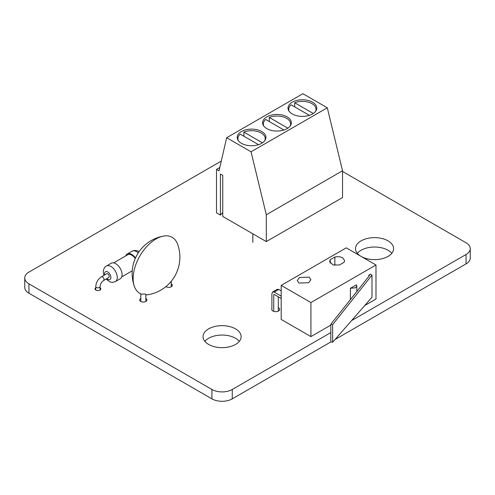 <?xml version="1.0" encoding="UTF-8"?>
<svg xmlns="http://www.w3.org/2000/svg" width="495" height="495" viewBox="0 0 495 495"><rect width="100%" height="100%" fill="white"/><g stroke="black" fill="none" stroke-linecap="round" stroke-linejoin="round"><path stroke-width="0.74" d="M266.304 241.591L342.54 197.579L342.54 170.756L266.304 214.768L251.058 151.804L226.661 137.715L219.037 170.874L216.501 169.408L216.501 212.838L220.411 215.096L220.411 174.011L222.75 175.366L222.75 216.445L266.304 241.591L266.304 214.768M226.661 137.715L302.897 93.704L327.294 107.786L342.54 170.756M327.294 107.786L251.058 151.804M266.811 128.62A14.374 8.297 0 0 0 282.478 130.42A14.374 8.297 0 0 0 291.351 122.754A14.374 8.297 0 0 0 276.977 114.45A14.374 8.297 0 0 0 262.604 122.754A14.374 8.297 0 0 0 266.811 128.62M292.223 113.949A14.374 8.297 0 0 0 307.89 115.75A14.374 8.297 0 0 0 316.763 108.083A14.374 8.297 0 0 0 302.389 99.78A14.374 8.297 0 0 0 288.016 108.083A14.374 8.297 0 0 0 292.223 113.949M241.399 143.29A14.374 8.297 0 0 0 257.066 145.091A14.374 8.297 0 0 0 265.939 137.424A14.374 8.297 0 0 0 251.565 129.127A14.374 8.297 0 0 0 237.192 137.424A14.374 8.297 0 0 0 241.399 143.29M222.75 212.528L220.411 215.096M219.817 167.489L216.501 169.408M252.834 233.813L252.834 242.327M283.957 130.006L265.71 119.474A13.656 7.883 0 0 0 263.321 123.923A13.656 7.883 0 0 0 263.903 126.2M290.051 126.2A13.656 7.883 0 0 0 290.633 123.923A13.656 7.883 0 0 0 283.35 116.95A13.656 7.883 0 0 0 269.268 117.42L269.268 121.529M309.369 115.335L291.122 104.804A13.656 7.883 0 0 0 288.733 109.253A13.656 7.883 0 0 0 289.315 111.53M315.464 111.53A13.656 7.883 0 0 0 316.045 109.253A13.656 7.883 0 0 0 308.762 102.279A13.656 7.883 0 0 0 294.68 102.75L294.68 106.858M258.545 144.682L240.298 134.145A13.656 7.883 0 0 0 237.909 138.6A13.656 7.883 0 0 0 238.491 140.871M264.639 140.871A13.656 7.883 0 0 0 265.221 138.6A13.656 7.883 0 0 0 257.938 131.62A13.656 7.883 0 0 0 243.856 132.091L243.856 136.199M287.873 128.162L269.268 117.42M313.286 113.491L294.68 102.75M262.461 142.832L243.856 132.091M145.827 301.461L145.827 294.438L145.091 293.981L141.533 294.16A32.342 18.674 -60 0 1 134.38 286.401A32.342 18.674 -60 0 1 139.844 256.02A32.342 18.674 -60 0 1 163.424 236.096A32.342 18.674 -60 0 1 177.656 244.313A38.096 38.096 0 0 1 148.611 294.618A32.342 18.674 -60 0 1 145.827 294.884M281.197 285.398L310.928 302.563L375.983 265.004L346.253 247.84L281.197 285.398L281.197 319.436L310.928 336.6L330.821 325.116M281.197 290.856L278.759 289.445L277.225 289.315L272.652 291.957L271.897 293.702L271.897 310.006M278.301 311.126L278.301 296.814M281.197 296.14L274.18 292.087L272.652 291.957M310.928 302.563L310.928 336.6M273.723 311.374L273.723 294.76L274.18 294.438L281.197 298.485M274.23 294.463L273.723 294.76L274.18 294.438M364.747 305.533L375.983 299.042L375.983 265.004M339.347 265.029L332.968 264.905L329.577 261.502L330.196 259.745L334.855 257.06C337.881 256.416 340.492 256.67 342.695 257.815L344.625 260.587L344.006 262.338L339.347 265.029M309.146 277.181L310.903 279.7L308.639 282.756L298.986 283.053L297.229 280.529L299.494 277.478L309.146 277.181M350.392 288.288L355.484 287.799L356.846 285.962L356.332 284.86L350.392 288.288L350.392 299.599M330.196 259.745L330.196 263.179M334.855 257.06L334.855 265.301M368.868 276.346L368.868 275.127L370.39 274.187L371.993 275.115L332.652 324.646L330.821 324.25L369.53 275.511L368.868 275.127M330.821 324.25L330.821 341.81L332.652 342.249L371.993 297.235L371.993 275.115M332.652 342.249L332.652 324.646M106.413 266.013L111.245 263.229A8.984 5.185 60 0 1 120.229 268.414A8.984 5.185 60 0 1 120.229 278.79L115.397 281.575A8.984 5.185 60 0 0 115.397 271.204A8.984 5.185 60 0 0 106.413 266.013C104.612 266.848 103.548 268.828 103.238 271.965L103.857 275.375M106.654 273.766A2.153 1.244 60 0 1 108.807 275.01A2.153 1.244 60 0 1 108.807 277.497L103.573 280.523A2.153 1.244 -120 0 0 103.573 278.029A2.153 1.244 -120 0 0 101.419 276.785L106.654 273.766M135.24 258.557A8.087 4.665 -120 0 0 127.704 254.764L113.652 262.876M125.742 255.896A8.984 5.185 60 0 1 127.252 253.985A8.984 5.185 60 0 1 135.488 257.994M330.821 332.572L232.254 389.478A14.374 8.297 180 0 1 211.922 389.478L28.957 283.845A14.374 8.297 180 0 1 24.75 277.973A14.374 8.297 180 0 1 28.957 272.108L221.296 161.061M331 341.853L232.254 398.865A14.374 8.297 180 0 1 211.922 398.865L28.957 293.232A14.374 8.297 180 0 1 24.75 287.366L24.75 277.973M342.54 171.462L466.043 242.767A14.374 8.297 180 0 1 470.25 248.632A14.374 8.297 180 0 1 466.043 254.498L351.599 320.574M470.25 248.632L470.25 258.025A14.374 8.297 180 0 1 466.043 263.891L335.035 339.527M357.334 253.329A19.045 10.995 180 0 1 361.09 250.247A19.045 10.995 180 0 1 391.78 253.329M204.862 341.352A19.045 10.995 180 0 1 208.618 338.277A19.045 10.995 180 0 1 239.314 341.352M100.077 287.824A2.877 1.658 180 0 1 100.794 288.925A2.877 1.658 180 0 1 97.923 290.584A2.877 1.658 180 0 1 95.046 288.925A2.877 1.658 180 0 1 95.764 287.824M171.239 283.827A3.595 2.073 180 0 1 172.316 285.312A3.595 2.073 180 0 1 169.921 287.267A3.595 2.073 180 0 1 165.924 286.611M145.827 298.497A3.595 2.073 180 0 1 146.904 299.982A3.595 2.073 180 0 1 143.315 302.055A3.595 2.073 180 0 1 139.72 299.982A3.595 2.073 180 0 1 140.772 298.516A3.595 2.073 180 0 1 140.797 298.497M360.979 256.348A19.045 10.995 180 0 1 355.509 248.632A19.045 10.995 180 0 1 361.09 240.855A19.045 10.995 180 0 1 381.849 238.472A19.045 10.995 180 0 1 393.605 248.632A19.045 10.995 180 0 1 381.917 258.774A19.045 10.995 180 0 1 361.202 256.472M278.301 307.68A3.954 2.283 180 0 1 279.663 309.4A3.954 2.283 180 0 1 275.709 311.683A3.954 2.283 180 0 1 271.755 309.4A3.954 2.283 180 0 1 271.897 308.793M208.618 328.884A19.045 10.995 180 0 1 229.377 326.502A19.045 10.995 180 0 1 241.133 336.662A19.045 10.995 180 0 1 222.088 347.657A19.045 10.995 180 0 1 203.043 336.662A19.045 10.995 180 0 1 208.618 328.884M274.18 292.087L278.759 289.445M104.68 274.898A4.492 2.593 60 0 1 104.556 273.797A4.492 2.593 60 0 1 108.034 272.151A4.492 2.593 60 0 1 110.849 278.122A4.492 2.593 60 0 1 106.84 278.635M101.419 276.785C97.948 279.131 96.061 282.397 95.764 286.574A2.153 1.244 0 0 0 97.923 287.818A2.153 1.244 0 0 0 100.077 286.574C100.343 284.037 101.506 282.02 103.573 280.523M127.252 253.985L132.078 251.2A8.984 5.185 60 0 1 138.266 252.883M232.254 398.865L232.254 389.478M211.922 398.865L211.922 389.478M466.043 263.891L466.043 254.498M28.957 293.232L28.957 283.845M263.321 123.923L263.321 125.346M290.633 123.923L290.633 125.346M288.733 109.253L288.733 110.67M316.045 109.253L316.045 110.67M237.909 138.6L237.909 140.017M265.221 138.6L265.221 140.017M166.209 286.376L166.209 286.791M171.239 281.302L171.239 286.791M163.424 236.096A38.096 38.096 0 0 0 134.38 286.401M140.797 293.857L140.797 301.461M356.846 291.481L356.846 285.962M106.017 279.112L110.181 282.039L112.612 282.385L115.397 281.575M132.258 270.808L121.739 276.878M100.077 290.021L100.077 286.574M95.764 290.021L95.764 286.574M132.078 251.2L134.857 250.39L137.27 250.73L139.126 251.608"/></g></svg>
